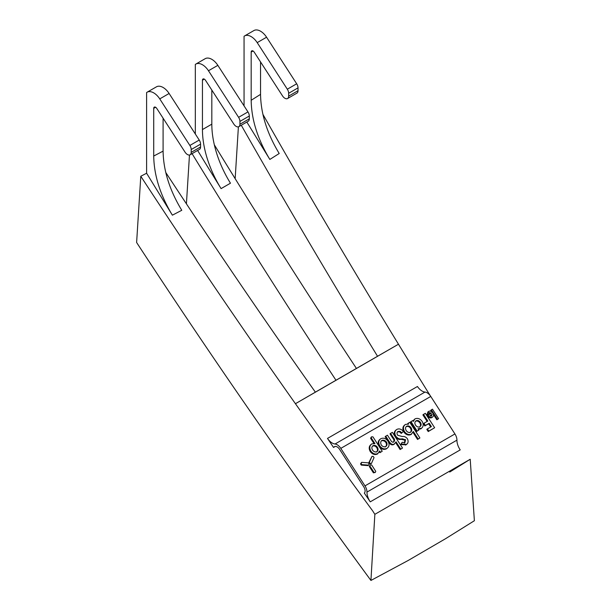 <?xml version="1.0" encoding="UTF-8"?>
<svg xmlns="http://www.w3.org/2000/svg" width="611" height="611" viewBox="0 0 611 611"><rect width="100%" height="100%" fill="white"/><g stroke="black" fill="none" stroke-linecap="round" stroke-linejoin="round"><path stroke-width="0.92" d="M214.339 144.822A4532.138 2616.646 -120 0 0 356.427 368.441L315.368 392.147M192.083 153.659A4532.138 2616.646 -120 0 0 335.981 380.241M189.471 155.026L186.416 203.822M155.599 107.261L153.72 108.338L153.72 156.034C154.01 175.342 160.227 195.054 172.386 215.179L181.765 210.291C169.621 190.235 163.397 170.515 163.091 151.138L163.091 118.19M165.772 172.493A4532.138 2750.004 -122.7 0 0 315.375 392.155L295.434 403.711A4532.138 2750.004 -122.7 0 1 140.79 176.266L146.602 173.234L172.386 215.179M221.09 188.616L230.462 183.201A79.514 45.909 60 0 1 211.818 124.155L202.447 129.57A79.514 45.909 -120 0 0 221.09 188.616A4532.138 2616.646 60 0 1 197.62 150.466M251.174 100.28C251.457 119.596 257.682 139.316 269.848 159.433L279.212 153.506C267.076 133.45 260.851 113.738 260.546 94.361L251.174 100.28L251.174 52.08L253.053 50.996M262.913 114.356A4532.138 2476.116 -117.5 0 0 398.479 344.222L356.427 368.441M241.276 125.255A4532.138 2476.116 -117.5 0 0 377.537 356.266M269.848 159.433L246.836 122.047M438.583 418.665L436.865 419.788L438.583 418.665L432.466 409.179L431.366 409.836L437.476 419.306M436.865 419.788L433.42 414.441M431.717 411.799L430.763 410.317L431.366 409.836M409.981 432.619C411.325 431.61 411.486 430.167 410.47 428.28C409.301 426.593 407.858 426.05 406.139 426.661M406.178 426.631L406.743 426.18C408.461 425.569 409.905 426.111 411.073 427.807C412.089 429.693 411.929 431.137 410.584 432.137C408.973 432.855 407.514 432.344 406.216 430.61C405.139 428.685 405.314 427.211 406.743 426.18L406.445 426.386M407.522 423.904L408.056 423.316L408.599 424.149L405.483 424.408C403.168 426.127 402.863 428.548 404.551 431.664C406.643 434.337 409.003 435.139 411.631 434.062L411.027 434.543C408.4 435.62 406.04 434.818 403.947 432.145C402.259 429.029 402.565 426.608 404.879 424.882M405.483 424.408L404.726 424.973M411.027 434.543L413.319 431.473L418.161 438.981L417.557 439.462L419.902 437.98L409.798 422.308L408.056 423.316M418.161 438.981L419.902 437.98M417.557 439.462L413.082 432.519M366.974 492.092A11.93 6.889 -120 0 0 370.258 501.837L460.22 449.895A11.93 6.889 60 0 1 456.936 440.149L366.974 492.092A7.951 4.59 -120 0 0 364.981 485.882L340.801 448.375A7.951 4.59 -120 0 0 335.034 444.006L424.989 392.071A10.601 6.118 60 0 1 417.45 386.488L327.496 438.423A10.601 6.118 -120 0 0 335.034 444.006M424.989 392.071A7.951 4.59 60 0 1 430.755 396.44L454.935 433.947A7.951 4.59 60 0 1 456.936 440.149M373.863 443.387L370.61 438.339L371.213 437.866L374.933 443.632L371.816 443.884C369.51 445.61 369.197 448.031 370.892 451.147C372.993 453.836 375.36 454.637 377.98 453.561L377.377 454.042C374.757 455.119 372.389 454.309 370.289 451.621C368.593 448.505 368.907 446.091 371.213 444.365M371.816 443.884L371.068 444.457M370.61 438.339L371.098 437.262L371.702 436.789L371.213 437.866M379.874 452.713L382.226 451.231L379.874 452.713L379.431 452.018M371.419 463.512L369.548 463.902L368.792 462.726L372.015 456.325L369.395 462.244L370.151 463.421L371.419 463.512L374.039 457.616L373.268 456.425L372.015 456.325M418.863 430.052L416.503 431.549L410.393 422.071L410.997 421.598L417.107 431.068L418.863 430.052L418.023 428.754L421.643 428.242L418.512 429.51M412.937 420.872L414.953 418.909L413.288 421.414L412.753 420.582L410.997 421.598M434.635 427.738L428.227 431.565L426.806 429.365L427.41 428.884L428.83 431.091L434.635 427.738L425.348 413.334L423.499 414.395L427.792 421.055L423.981 423.255L425.401 425.462L429.212 423.255L431.374 426.6L427.41 428.884M430.702 426.982L428.609 423.736L424.798 425.936L423.377 423.736L423.981 423.255M427.127 421.437L422.896 414.877L423.499 414.395M388.596 442.036L385.129 436.659L385.732 436.178L389.199 441.554C390.91 444.205 392.682 444.999 394.515 443.922L393.912 444.396C392.079 445.472 390.307 444.686 388.596 442.036L389.199 441.554M393.14 442.318C394.362 441.218 394.21 439.79 392.69 438.034L389.994 433.848L390.597 433.375L393.293 437.552C394.813 439.317 394.966 440.745 393.744 441.837C392.636 442.494 391.651 441.997 390.78 440.363L387.45 435.192L385.732 436.178M400.121 449.551L402.496 448.054L400.121 449.551L395.752 442.784M375.269 472.456L373.405 472.845L369.265 466.43L370.358 464.849L369.869 465.949L374.008 472.372L375.269 472.456L375.765 471.356L371.625 464.94L370.358 464.849M368.632 465.139L368.028 465.62L361.284 465.108L360.513 463.917L361.597 462.344L361.116 463.436L361.888 464.635L368.632 465.139L369.113 464.047L368.341 462.848L361.597 462.344M404.306 443.082L404.971 440.195L401.114 439.332C399.029 439.836 397.074 438.965 395.241 436.72C393.621 433.795 393.958 431.519 396.249 429.884M401.152 433.199L401.755 432.718L401.29 433.42L399.449 431.786L397.394 431.939M406.048 444.77L400.778 444.602L402.153 442.28L401.381 444.128L406.651 444.289L406.048 444.77M426.921 414.709L428.8 414.311L426.921 414.709L428.051 411.875M432.099 417.405L431.778 417.618C430.358 418.344 429.029 417.802 427.784 415.992L427.509 415.564L428.112 415.083L428.387 415.511C429.632 417.328 430.961 417.871 432.382 417.145L432.099 417.405M430.831 413.647L428.777 413.028M387.007 448.352C389.344 446.649 389.673 444.258 387.993 441.18C385.869 438.354 383.471 437.537 380.798 438.729C378.453 440.432 378.125 442.822 379.813 445.9C381.936 448.726 384.334 449.543 387.007 448.352L386.404 448.833C383.731 450.024 381.333 449.207 379.21 446.374C377.522 443.296 377.85 440.905 380.195 439.202M376.323 452.094C377.667 451.094 377.827 449.65 376.804 447.764C375.635 446.068 374.192 445.526 372.481 446.145M372.519 446.106L373.084 445.663C374.795 445.052 376.239 445.595 377.407 447.29C378.43 449.169 378.27 450.613 376.926 451.621C375.314 452.354 373.863 451.842 372.557 450.086C371.48 448.168 371.656 446.694 373.084 445.663L372.779 445.87M382.226 451.231L372.97 436.873L371.702 436.789M377.377 454.042L379.668 450.971L380.477 452.232M369.548 463.902L370.151 463.421M368.792 462.726L369.395 462.244M385.22 447.008C386.595 445.9 386.816 444.403 385.877 442.532C384.479 440.814 382.952 440.271 381.279 440.89M386.48 442.051C387.42 443.93 387.198 445.419 385.824 446.526C384.159 447.176 382.662 446.679 381.325 445.029C380.355 443.067 380.538 441.532 381.89 440.416C383.555 439.79 385.083 440.34 386.48 442.051L385.877 442.532M380.798 438.729L379.706 439.538M419.367 427.196C420.712 426.195 420.872 424.752 419.849 422.865C418.527 421.132 417.046 420.612 415.427 421.3M420.452 422.384C421.475 424.271 421.315 425.714 419.971 426.722C418.359 427.433 416.901 426.929 415.602 425.187C414.502 423.423 414.64 421.964 416.03 420.819C417.649 420.131 419.131 420.658 420.452 422.384L419.849 422.865M416.503 431.549L417.107 431.068M420.612 429.006L421.216 428.532C423.438 426.806 423.767 424.446 422.201 421.453C420.04 418.604 417.626 417.764 414.953 418.909M430.976 416.374L432.107 414.35L431.58 415.892L429.915 415.617L432.107 414.35M431.496 414.831L429.999 415.694M426.898 414.586L427.524 414.235M431.778 417.618L432.382 417.145C433.772 416.244 433.894 414.846 432.741 412.952C431.503 411.218 430.144 410.699 428.662 411.394L427.769 412.074M428.662 411.394L427.501 414.105M428.8 414.311L429.38 412.547L431.435 413.166L428.112 415.083M401.893 432.939L403.313 431.305C401.236 428.998 399.082 428.364 396.852 429.411L395.745 430.228M396.852 429.411C394.561 431.038 394.225 433.314 395.852 436.246C397.677 438.484 399.632 439.355 401.717 438.851L405.574 439.714L404.91 442.608L402.153 442.28M399.449 431.786L400.052 431.305L401.755 432.718M405.567 445.098L406.17 444.617C408.247 443.372 408.644 441.409 407.354 438.713C405.872 436.896 404.177 436.17 402.282 436.537L397.616 435.223C396.707 433.581 396.837 432.328 397.998 431.465L400.052 431.305M400.778 444.602L401.381 444.128M361.284 465.108L361.888 464.635M360.513 463.917L361.116 463.436M369.265 466.43L369.869 465.949M373.405 472.845L374.008 472.372M402.496 448.054L392.369 432.351L390.597 433.375M393.912 444.396L396.058 441.837L400.724 449.07M428.227 431.565L428.83 431.091M428.609 423.736L429.212 423.255M424.798 425.936L425.401 425.462M374.856 514.325L370.93 580.45L408.278 560.417L445.579 538.688L474.38 520.725L470.21 459.266L374.856 514.325A4532.138 2476.116 -117.5 0 1 372.641 510.842A4532.138 2750.004 57.3 0 1 295.434 403.711L398.479 344.222A4532.138 2476.116 -117.5 0 0 430.297 395.775M370.258 501.837L364.324 493.108A5.3 3.063 60 0 0 363.774 486.837L339.594 449.337A5.3 3.063 60 0 0 334.523 446.656A5.3 3.063 60 0 0 334.309 446.801L333.514 447.435L327.496 438.423M335.263 446.42L333.514 447.435M470.088 459.342L449.734 472.036L470.088 459.342M140.79 176.266L136.62 242.498A4532.138 2750.004 -122.7 0 0 370.93 580.45M238.397 126.851L235.159 178.656M153.72 108.338A2.65 1.528 60 0 1 154.27 107.131A2.65 1.528 60 0 1 156.798 108.46L185.049 152.139A5.3 3.063 -120 0 0 190.105 154.804A5.3 3.063 -120 0 0 191.205 152.376L200.576 146.968L200.576 144.143L191.205 149.55L191.205 152.376M191.205 149.55A5.3 3.063 -120 0 0 189.868 145.464L199.239 140.049L169.117 93.483L159.746 98.89L189.868 145.464M159.746 98.89A13.251 7.653 -120 0 0 147.098 92.223A13.251 7.653 -120 0 0 146.602 92.559L146.602 173.234M147.098 92.223L156.469 86.815A13.251 7.653 60 0 1 169.117 93.483M199.239 140.049A5.3 3.063 60 0 1 200.576 144.143M200.576 146.968A5.3 3.063 60 0 1 199.476 149.389L190.105 154.804M260.546 61.925L260.546 94.361M266.572 37.218A13.251 7.653 -120 0 0 253.924 30.55L244.553 35.957A13.251 7.653 60 0 1 257.2 42.625L266.572 37.218L296.686 83.791L287.315 89.198A5.3 3.063 60 0 1 288.659 93.284L298.031 87.877A5.3 3.063 -120 0 0 296.686 83.791M298.031 87.877L298.031 90.703L288.659 96.11A5.3 3.063 60 0 1 287.56 98.539A5.3 3.063 60 0 1 282.503 95.874L254.252 52.195A2.65 1.528 -120 0 0 251.724 50.866A2.65 1.528 -120 0 0 251.174 52.08M287.56 98.539L296.931 93.132A5.3 3.063 -120 0 0 298.031 90.703M288.659 96.11L288.659 93.284M287.315 89.198L257.2 42.625M244.056 105.879L244.056 36.293A13.251 7.653 60 0 1 244.553 35.957M217.844 65.346A13.251 7.653 -120 0 0 205.197 58.679L195.826 64.094A13.251 7.653 60 0 1 208.473 70.754L217.844 65.346L247.959 111.92L238.595 117.327A5.3 3.063 60 0 1 239.932 121.421L249.303 116.006A5.3 3.063 -120 0 0 247.959 111.92M249.303 116.006L249.303 118.832L239.932 124.247L239.932 121.421M239.932 124.247A5.3 3.063 60 0 1 238.832 126.668L248.203 121.261A5.3 3.063 -120 0 0 249.303 118.832M211.818 90.061L211.818 124.155M195.826 64.094A13.251 7.653 60 0 0 195.329 64.422L195.329 134.008M238.832 126.668A5.3 3.063 60 0 1 233.776 124.002L205.525 80.331A2.65 1.528 -120 0 0 202.997 78.995A2.65 1.528 -120 0 0 202.447 80.209L204.326 79.124M202.447 129.57L202.447 80.209M238.595 117.327L208.473 70.754M163.091 151.138L153.72 156.034M410.47 428.28L411.073 427.807M403.947 432.145L404.551 431.664M340.801 448.375L430.755 396.44M454.935 433.947L364.981 485.882M376.804 447.764L377.407 447.29M370.289 451.621L370.892 451.147M427.784 415.992L428.387 415.511M395.241 436.72L395.852 436.246M400.953 444.716L401.557 444.235M404.971 440.195L405.574 439.714M402.214 439.233L402.817 438.751M401.114 439.332L401.717 438.851M334.759 446.542L334.309 446.801"/></g></svg>
